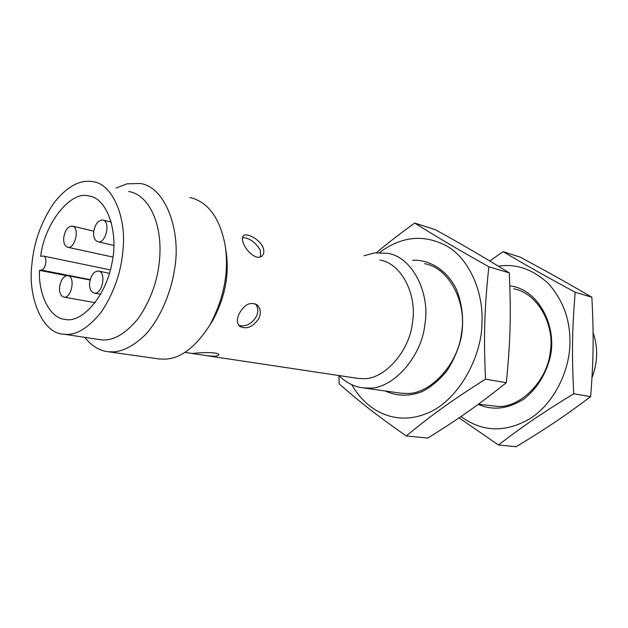 <?xml version="1.0" encoding="UTF-8"?>
<svg xmlns="http://www.w3.org/2000/svg" width="628" height="628" viewBox="0 0 628 628"><rect width="100%" height="100%" fill="white"/><g stroke="black" fill="none" stroke-linecap="round" stroke-linejoin="round"><path stroke-width="0.94" d="M478.175 404.361C492.996 410.861 508.39 408.985 524.349 398.717C536.124 389.172 544.343 376.753 549.005 361.453C559.281 329.614 539.295 288.801 509.826 285.928M478.426 404.181L498.012 406.457C520.149 407.784 547.663 380.866 550.293 351.625C554.924 325.21 537.788 292.946 513.712 288.825M489.769 260.981L503.059 251.655C526.617 265.55 543.722 275.213 575.193 292.248C572.092 329.755 571.716 354.121 573.741 393.756C541.273 413.632 523.344 425.91 498.42 444.969L459.037 417.871M460.976 416.545C482.186 432.056 504.99 432.873 529.404 418.994C553.912 404.197 570.145 369.939 569.91 342.26C570.255 319.88 563.112 300.333 548.48 283.628C532.544 269.129 515.886 263.336 498.491 266.248M498.42 444.969L516.153 446.712C546.109 428.586 563.606 416.914 590.65 396.661C593.586 358.729 593.837 335.446 591.859 297.232C565.632 281.933 548.809 272.552 520.267 257.19L503.059 251.655M575.193 292.248L591.859 297.232M573.741 393.756L590.65 396.661M385.239 390.985C397.186 396.441 409.637 396.582 422.589 391.401C431.491 386.707 439.639 379.799 447.05 370.677C453.542 360.535 458.22 349.718 461.078 338.233C464.116 321.693 462.648 305.585 456.666 289.901C447.246 269.805 428.94 259.254 412.557 260.298M338.853 375.528C346.193 382.758 354.255 386.856 363.055 387.845L400.813 393.191L406.567 393.45C429.442 394.714 458.471 364.664 461.619 332.283C466.816 303.01 449.405 267.724 424.544 263.681M406.23 435.958L427.849 438.077C459.688 418.138 478.112 405.248 506.294 382.703C510.478 340.816 511.137 315.138 509.292 272.882C482.61 256.436 465.277 246.349 435.565 229.777L414.7 223.066C438.289 237.824 455.834 248.217 488.851 266.767C484.447 308.16 483.591 335.171 485.483 379.147C450.716 401.237 431.868 414.873 406.23 435.958C375.952 414.676 360.111 402.25 339.191 383.873L338.892 375.568M351.727 384.674C369.029 414.825 399.031 425.03 426.773 413.412C457.231 401.857 482.1 357.827 481.99 322.062C483.427 292.562 469.728 259.301 446.979 246.097C424.073 233.977 401.614 236.12 379.602 252.527M376.486 252.676C386.824 243.868 399.565 234.001 414.7 223.066M506.294 382.703L485.483 379.147M509.292 272.882L488.851 266.767M593.099 332.73C598.162 347.363 597.793 362.34 591.992 377.664M363.055 387.845L368.864 388.088C391.951 389.313 421.529 357.952 424.905 324.276C430.337 293.818 412.902 257.299 387.806 253.32L374.665 252.88L364.02 255.737M207.585 355.801L191.917 353.446L195.12 353.234C202.585 352.292 219.659 352.057 218.858 354.993L215.451 356.304L207.585 355.801L358.078 378.417L363.565 378.645C383.865 379.563 409.644 351.751 412.518 322.235C417.228 295.482 401.881 263.399 379.869 260.063M189.774 197.475C207.758 201.659 219.502 217.319 224.997 244.457C229.299 270.927 224.267 297.766 209.909 324.966C195.708 347.072 180.817 358.455 165.243 359.13L159.355 358.988L108.322 351.759L114.163 351.861C124.383 350.911 135.051 344.921 146.159 333.9C160.391 317.846 170.887 292.907 174.513 269.671C181.625 231.12 165.407 186.642 140.193 183.494L126.95 183.831L116.102 188.062M209.446 325.759L212.908 320.272C225.326 296.769 229.667 273.58 225.939 250.698L224.997 244.457M84.717 337.338C91.649 346.02 99.522 350.832 108.322 351.759M63.624 334.167C42.445 333.664 27.671 297.075 31.855 264.741C33.755 242.604 41.048 222.092 53.741 203.189C66.803 186.634 79.78 179.459 92.669 181.665C112.2 183.36 126.581 217.186 123.017 249.347C121.314 271.791 114.139 292.585 101.501 311.739C88.226 328.413 75.603 335.894 63.624 334.167L100.558 339.717C112.64 341.459 125.294 334.261 138.529 318.129C151.097 299.587 158.162 279.421 159.7 257.613C162.338 223.003 148.467 194.492 128.662 191.493M243.232 242.746C242 239.276 242.078 236.913 243.468 235.665C246.733 232.525 260.157 239.456 263.163 247.832C264.357 251.436 263.948 254.159 261.931 256.004C257.001 260.793 245.988 251.42 243.232 242.746M260.439 256.868L260.4 250.384C255.486 242.149 249.497 237.886 242.432 237.596M238.93 314.204C244.072 304.525 250.125 301.416 257.072 304.878C260.518 308.136 261.201 312.532 259.121 318.066C253.1 327.023 246.616 329.763 239.645 326.285C236.929 323.577 236.685 319.558 238.93 314.204M238.703 325.257L240.406 325.767C247.094 326.348 252.487 323.13 256.593 316.12C258.477 311.26 258.092 307.163 255.431 303.85M39.493 270.354L41.275 270.064C45.922 269.608 47.94 256.507 43.214 256.028L40.702 256.357C44.298 223.584 70.87 190.088 88.948 196.03C107.49 198.048 118.692 232.925 112.019 262.802C106.132 296.573 81.632 323.302 65.445 319.44C49.698 318.632 38.253 294.03 39.493 270.354L66.709 275.676M93.635 232.164C94.993 224.322 97.976 220.263 102.584 219.988C111.148 221.095 105.771 243.75 98.109 241.827C94.875 240.767 93.384 237.541 93.635 232.164M63.679 237.863C64.982 230.295 67.8 226.363 72.126 226.072C80.196 227.069 75.117 249.088 67.879 247.291C64.81 246.278 63.412 243.13 63.679 237.863M59.534 287.271C60.775 279.86 63.522 275.99 67.769 275.668C75.917 276.493 71.396 298.763 63.977 297.123C60.767 296.11 59.283 292.829 59.534 287.271M89.569 283.016C90.848 275.339 93.753 271.351 98.282 271.037C106.933 271.963 102.176 294.877 94.318 293.127C90.919 292.067 89.333 288.699 89.569 283.016M41.275 270.064L90.142 279.641M209.909 324.966L212.908 320.272M191.917 353.446L184.844 352.387M110.426 269.93L43.214 256.028M102.584 219.988L111.337 222.131M98.109 241.827L113.88 245.407M72.126 226.072L93.745 231.135M67.879 247.291L112.946 257.088M67.769 275.668L90.047 280.025M63.977 297.123L95.181 302.696M98.282 271.037L109.484 273.321M94.318 293.127L100.684 294.312"/></g></svg>
